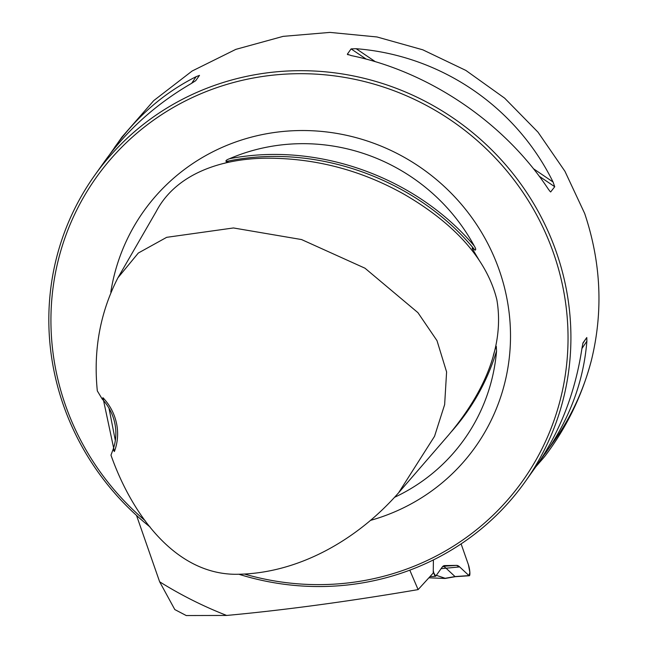 <?xml version="1.0" encoding="UTF-8"?>
<svg xmlns="http://www.w3.org/2000/svg" width="648" height="648" viewBox="0 0 648 648"><rect width="100%" height="100%" fill="white"/><g stroke="black" fill="none" stroke-linecap="round" stroke-linejoin="round"><path stroke-width="0.97" d="M433.399 559.921L433.237 573.035L418.106 589.607C348.203 601.514 284.383 610.124 226.654 615.446L186.365 615.543M536.406 465.936A266.134 256.584 -144.6 0 0 544.928 456.184C566.716 427.421 582.228 395.385 591.462 360.069A264.19 254.704 35.4 0 1 553.489 441.944L540.076 460.534M409.795 570.175L418.106 589.607M186.341 615.6L174.806 609.566L159.643 581.791L136.517 515.419M535.775 466.835L544.928 456.184M113.011 449.639L110.97 455.131C130.515 510.713 172.611 573.188 234.544 574.29C297.902 574.541 357.801 539.339 398.633 492.747L448.7 434.889C479.706 398.099 505.578 350.025 496.83 299.611C485.15 252.485 444.747 217.76 403.785 194.084C360.596 169.922 314.596 157.966 265.777 158.201C223.536 158.63 176.604 172.587 156.209 211.523L117.92 277.798C100.092 312.603 93.231 350.309 97.322 390.906L102.279 399.152L102.951 397.702L114.388 451.518L113.011 449.639A50.325 48.519 -144.6 0 0 102.279 399.152M109.002 408.216L115.328 440.486M398.633 492.747L434.541 436.307L444.641 404.619L446.594 371.936L437.003 340.662L417.936 312.66L364.986 268.207L301.555 239.558L233.458 227.958L166.674 237.33L138.332 253.02L117.92 277.798M102.951 397.702A52.415 50.536 35.4 0 1 114.388 451.518M109.893 154.232L121.946 137.044L153.722 100.626L192.124 71.021L235.832 49.37L283.144 36.361L329.954 32.4L376.998 36.968L422.796 49.815L465.831 70.405L504.646 98.164L538.026 132.2L564.926 171.266L584.666 213.459C601.093 262.472 603.361 311.34 591.462 360.069M239.177 574.347A264.19 254.704 -144.6 0 0 525.107 481.82A264.19 254.704 -144.6 0 0 526.946 192.853A264.19 254.704 -144.6 0 0 255.871 74.569A264.19 254.704 -144.6 0 0 94.64 175.406A264.19 254.704 -144.6 0 0 150.093 527.01M550.006 191.395L548.151 188.86C504.144 122.44 428.96 71.547 351.273 55.59L347.336 54.197L351.111 48.892L356.173 48.713C440.51 55.323 515.695 106.223 553.044 181.991L554.729 186.729L550.63 191.994M347.482 54.481L348.26 54.821M525.107 481.82L535.264 467.548C559.661 432.905 575.238 393.077 581.993 348.057L583.014 342.841L586.788 337.535L586.885 341.18C583.629 381.291 569.722 418.778 545.17 453.64M114.712 147.218C136.85 116.365 163.993 92.85 196.133 76.667L199.503 75.371L195.728 80.676L191.241 83.543C155.957 104.142 127.146 130.005 104.806 161.133L94.64 175.406M244.936 574.193A261.679 252.283 -144.6 0 0 567.98 343.594A261.679 252.283 -144.6 0 0 256.001 77.533A261.679 252.283 -144.6 0 0 58.352 259.856A261.679 252.283 -144.6 0 0 145.168 520.684M479.164 260.269L472.262 248.638L472.238 248.063L472.797 248.225L474.96 250.12C476.159 250.055 475.907 248.638 474.206 245.867A189.986 183.165 -144.6 0 0 270.653 146.464A189.986 183.165 -144.6 0 0 229.514 158.711C226.565 159.821 225.447 160.744 226.144 161.498L228.347 161.919L224.451 163.304M370.672 520.336A203.448 196.142 -144.6 0 0 503.812 284.982A203.448 196.142 -144.6 0 0 267.899 133.52A203.448 196.142 -144.6 0 0 110.816 292.086M394.608 497.283A189.986 183.165 -144.6 0 0 496.554 351.005L496.295 346.332L494.878 349.726M445.46 578.405L455.285 576.688A5.208 1.004 -99.9 0 1 455.269 576.688A5.208 1.004 -99.9 0 1 455.026 576.566L445.686 567.875A68.591 13.195 80.1 0 0 442.884 566.344M436.347 575.327L445.484 578.397M428.879 577.805L445.087 578.462L446.837 578.065M456.557 565.388L444.698 565.582A67.092 12.903 80.1 0 0 444.569 565.582A67.092 12.903 80.1 0 0 442.13 567.194L435.772 576.129A6.707 1.288 -99.9 0 1 435.529 576.291A6.707 1.288 -99.9 0 1 433.261 570.637L433.828 573.002L435.772 576.129L442.13 567.194L444.698 565.582L456.557 565.388L459.651 566.911L468.982 575.602L469.865 572.435L468.391 564.659L461.109 543.891L468.391 564.659A6.707 1.288 -99.9 0 1 469.824 571.755A6.707 1.288 -99.9 0 1 469.306 575.756A6.707 1.288 -99.9 0 1 468.982 575.602L459.651 566.911A67.092 12.903 80.1 0 0 456.557 565.388L442.932 566.295M159.643 581.791A390.59 376.569 -144.6 0 0 226.654 615.446M451.68 431.382C472.433 407.859 487.393 381.073 496.554 351.005M474.206 245.867C415.449 176.653 317.099 141.629 229.514 158.711M474.96 250.12C416.526 178.565 314.863 142.366 226.144 161.498M493.347 355.444L495.639 347.401M582.795 343.456L586.788 337.535M581.92 348.543L586.885 341.18M554.729 186.729L539.249 176.256M366.233 59.13L351.111 48.892M553.044 181.991L533.45 168.723M375.346 61.698L356.173 48.713M196.133 76.667L191.662 83.292M445.184 578.283L455.026 576.566L468.982 575.602M441.069 568.685L459.651 566.911M228.339 161.903L227.57 162.243M429.924 576.663L435.529 576.291M455.269 576.688L469.306 575.756"/></g></svg>
